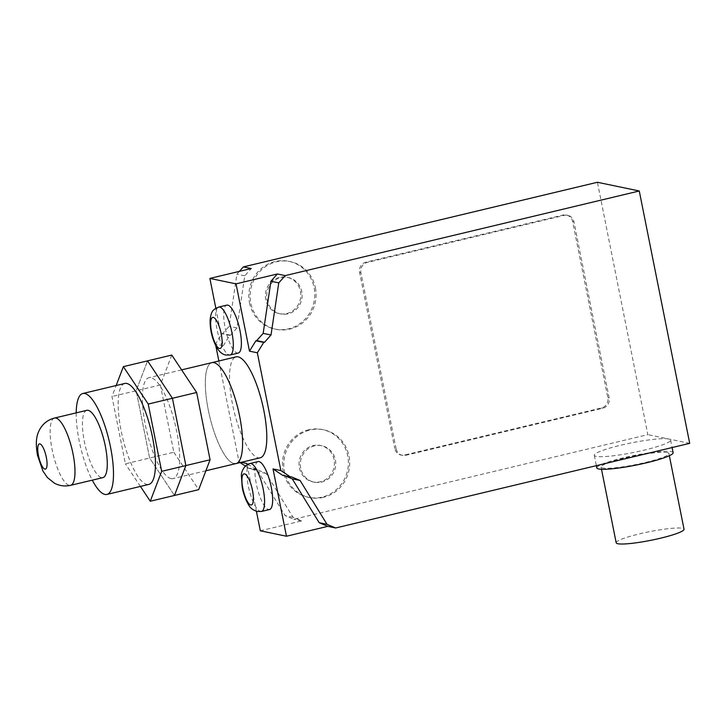 <?xml version="1.0" encoding="UTF-8"?>
<svg xmlns="http://www.w3.org/2000/svg" width="726" height="726" viewBox="0 0 726 726"><rect width="100%" height="100%" fill="white"/><g stroke="black" fill="none" stroke-linecap="round" stroke-linejoin="round"><path stroke-width="0.54" stroke-dasharray="3.63 2.72" d="M174.467 495.45L149.62 458.033L136.17 390.733L147.578 360.858L136.17 390.733L149.62 458.033L174.467 495.45M171.781 355.068L160.382 384.952L173.832 452.253L125.416 463.823L111.967 396.523L116.16 385.533M173.832 452.253L198.679 489.669M160.382 384.952L111.967 396.523M76.203 412.867A51.882 14.638 -103.4 0 0 92.284 480.149M124.754 383.473A51.882 14.638 -103.4 0 0 121.814 434.012A51.882 14.638 -103.4 0 0 146.897 484.414A51.882 14.638 -103.4 0 0 148.875 484.405M171.109 478.625A51.882 14.638 76.6 0 1 146.026 428.222A51.882 14.638 76.6 0 1 148.957 377.692A51.882 14.638 76.6 0 1 150.935 377.683A51.882 14.638 76.6 0 1 176.019 428.086A51.882 14.638 76.6 0 1 173.087 478.615A51.882 14.638 76.6 0 1 171.109 478.625M234.044 463.587A51.882 14.638 76.6 0 1 208.961 413.176A51.882 14.638 76.6 0 1 211.901 362.646A51.882 14.638 -103.4 0 0 208.961 413.176A51.882 14.638 -103.4 0 0 234.044 463.587A51.882 14.638 76.6 0 0 236.023 463.578M140.427 486.429L125.416 463.823M616.183 542.785A34.594 4.365 168.7 0 1 644.389 532.748A34.594 4.365 168.7 0 1 682.386 528.292A34.594 4.365 168.7 0 1 684.028 529.236M667.258 452.579A34.594 4.365 -11.3 0 0 629.26 457.035A34.594 4.365 -11.3 0 0 601.055 467.081A34.594 4.365 -11.3 0 0 602.707 468.016A34.594 4.365 -11.3 0 0 640.695 463.56A34.594 4.365 -11.3 0 0 668.9 453.523A34.594 4.365 -11.3 0 0 667.258 452.579M596.817 467.925A38.914 4.91 168.7 0 1 628.544 456.627A38.914 4.91 168.7 0 1 671.287 451.617A38.914 4.91 168.7 0 1 673.138 452.67M668.773 439.003A38.914 4.91 -11.3 0 0 626.021 444.013A38.914 4.91 -11.3 0 0 594.295 455.302A38.914 4.91 -11.3 0 0 596.146 456.364A38.914 4.91 -11.3 0 0 638.889 451.354A38.914 4.91 -11.3 0 0 670.615 440.056A38.914 4.91 -11.3 0 0 668.773 439.003M258.075 461.591A24.648 6.951 -103.4 0 0 256.677 485.594A24.648 6.951 -103.4 0 0 268.593 509.534A24.648 6.951 -103.4 0 0 269.537 509.534M238.264 353.054A24.648 6.951 76.6 0 1 237.329 353.063A24.648 6.951 76.6 0 1 225.414 329.123A24.648 6.951 76.6 0 1 226.811 305.12M260.235 457.788A51.882 14.638 76.6 0 1 258.256 457.797A51.882 14.638 76.6 0 1 233.173 407.395A51.882 14.638 76.6 0 1 236.104 356.856M86.811 410.326A34.594 9.756 -103.4 0 0 84.86 444.022A34.594 9.756 -103.4 0 0 101.576 477.617A34.594 9.756 -103.4 0 0 102.901 477.617M315.383 287.732A34.594 32.897 -78.3 0 1 289.828 329.096A34.594 32.897 -78.3 0 1 276.061 329.314A34.594 32.897 -78.3 0 1 250.824 303.159A34.594 32.897 -78.3 0 1 290.146 261.578A34.594 32.897 -78.3 0 1 315.383 287.732M249.517 302.896A34.594 32.897 101.7 0 0 274.755 329.041A34.594 32.897 101.7 0 0 288.521 328.824A34.594 32.897 101.7 0 0 314.068 287.46A34.594 32.897 101.7 0 0 288.839 261.306A34.594 32.897 101.7 0 0 249.517 302.896M280.799 277.631A18.595 17.687 -78.3 0 1 288.195 277.514A18.595 17.687 -78.3 0 1 302.134 295.437A18.595 17.687 -78.3 0 1 288.022 313.804A18.595 17.687 -78.3 0 1 280.626 313.922A18.595 17.687 -78.3 0 1 267.059 299.865A18.595 17.687 -78.3 0 1 280.799 277.631M286.716 313.532A18.595 17.687 101.7 0 0 300.827 295.164A18.595 17.687 101.7 0 0 286.888 277.241A18.595 17.687 101.7 0 0 279.492 277.359A18.595 17.687 101.7 0 0 265.38 295.727A18.595 17.687 101.7 0 0 279.319 313.65A18.595 17.687 101.7 0 0 286.716 313.532M323.442 497.346A34.594 32.897 -78.3 0 1 309.675 497.564A34.594 32.897 -78.3 0 1 284.447 471.41A34.594 32.897 -78.3 0 1 310.002 430.046A34.594 32.897 -78.3 0 1 323.76 429.828A34.594 32.897 -78.3 0 1 349.696 463.179A34.594 32.897 -78.3 0 1 323.442 497.346M308.686 429.774A34.594 32.897 101.7 0 0 283.14 471.138A34.594 32.897 101.7 0 0 308.368 497.292A34.594 32.897 101.7 0 0 322.135 497.074A34.594 32.897 101.7 0 0 348.38 462.907A34.594 32.897 101.7 0 0 322.453 429.556A34.594 32.897 101.7 0 0 308.686 429.774M300.682 468.116A18.595 17.687 -78.3 0 1 321.818 445.764A18.595 17.687 -78.3 0 1 335.376 459.821A18.595 17.687 -78.3 0 1 321.645 482.055A18.595 17.687 -78.3 0 1 314.24 482.173A18.595 17.687 -78.3 0 1 300.682 468.116M334.069 459.549A18.595 17.687 101.7 0 0 320.511 445.492A18.595 17.687 101.7 0 0 299.375 467.843A18.595 17.687 101.7 0 0 312.933 481.901A18.595 17.687 101.7 0 0 334.069 459.549M396.106 448.804L360.931 272.758A8.648 8.222 -78.3 0 1 367.32 262.413L564.211 215.35A8.648 8.222 -78.3 0 1 573.957 221.838L609.132 397.884A8.648 8.222 -78.3 0 1 602.752 408.23L405.852 455.293A8.648 8.222 -78.3 0 1 396.106 448.804L394.799 448.532A8.648 8.222 101.7 0 0 404.545 455.02L601.437 407.958A8.648 8.222 101.7 0 0 607.825 397.612L572.651 221.566A8.648 8.222 101.7 0 0 562.904 215.077L366.004 262.14A8.648 8.222 101.7 0 0 359.615 272.486L394.799 448.532M245.352 466.074L248.755 468.343L249.59 468.143L258.229 471.782L285.164 515.632L293.803 519.272L647.837 434.647L597.407 182.271M218.853 360.985L239.008 461.854L240.115 462.598M239.399 271.361L236.912 274.156L229.153 326.292L222.691 333.543L221.857 333.742L215.477 344.088L215.813 345.794M282.768 475.412L285.345 475.947M260.307 530.788L301.653 520.905L293.014 517.266L266.079 473.406L257.44 469.776L256.605 469.976L246.858 463.487M247.103 464.722L256.423 511.358M215.84 308.251L223.318 345.721L229.706 335.376L230.541 335.176L237.003 327.925L244.762 275.789L251.223 268.538M244.762 275.789L236.912 274.156M237.003 327.925L229.153 326.292M230.541 335.176L222.691 333.543M229.706 335.376L221.857 333.742M223.318 345.721L215.477 344.088M256.605 469.976L248.755 468.343M241.25 462.326L239.008 461.854M257.44 469.776L249.59 468.143M266.079 473.406L258.229 471.782M293.014 517.266L285.164 515.632M301.653 520.905L293.803 519.272M291.453 476.846L283.603 475.212M689.7 443.35L647.837 434.647M261.46 511.458A24.648 6.951 76.6 0 1 260.525 511.467A24.648 6.951 76.6 0 1 248.61 487.518A24.648 6.951 76.6 0 1 250.007 463.515M218.735 307.044A24.648 6.951 -103.4 0 0 217.346 331.047A24.648 6.951 -103.4 0 0 229.262 354.987A24.648 6.951 -103.4 0 0 230.196 354.987M54.523 418.049A34.594 9.756 -103.4 0 0 52.1 449.512A34.594 9.756 -103.4 0 0 69.288 485.34A34.594 9.756 -103.4 0 0 70.603 485.331M359.615 272.486L360.931 272.758M366.004 262.14L367.32 262.413M562.904 215.077L564.211 215.35M572.651 221.566L573.957 221.838M607.825 397.612L609.132 397.884M601.437 407.958L602.752 408.23M404.545 455.02L405.852 455.293M181.618 369.888L148.957 377.692M205.885 470.775L173.087 478.615M601.055 467.081L601.5 469.286M668.9 453.523L669.345 455.728M594.295 455.302L596.364 465.665M670.615 440.056L672.113 447.552M274.755 329.041L276.061 329.314M286.888 277.241L288.195 277.514M308.368 497.292L309.675 497.564M320.511 445.492L321.818 445.764M566.344 215.023L567.65 215.295M401.106 455.075L402.413 455.347M312.933 481.901L314.24 482.173M322.453 429.556L323.76 429.828M279.319 313.65L280.626 313.922M288.839 261.306L290.146 261.578"/><path stroke-width="1.09" d="M150.264 501.239L198.679 489.669L210.077 459.785L196.637 392.485L172.425 398.275L185.874 465.575L174.467 495.45L185.874 465.575L172.425 398.275L147.578 360.858L172.425 398.275L148.222 404.064L161.662 471.355L150.264 501.239L140.427 486.429M210.077 459.785L161.662 471.355M196.637 392.485L171.781 355.068L123.366 366.639L148.222 404.064M92.284 480.149A51.882 14.638 -103.4 0 0 104.943 494.442A51.882 14.638 -103.4 0 0 106.922 494.433A51.882 14.638 -103.4 0 0 109.853 443.904A51.882 14.638 -103.4 0 0 84.77 393.501A51.882 14.638 -103.4 0 0 82.791 393.51A51.882 14.638 -103.4 0 0 76.203 412.867M106.922 494.433L148.875 484.405A51.882 14.638 -103.4 0 0 151.816 433.876A51.882 14.638 -103.4 0 0 126.732 383.464A51.882 14.638 -103.4 0 0 124.754 383.473L82.791 393.51M234.044 463.587A51.882 14.638 -103.4 0 0 236.023 463.578L260.235 457.788A51.882 14.638 76.6 0 0 263.166 407.259A51.882 14.638 76.6 0 0 238.083 356.847A51.882 14.638 76.6 0 0 236.104 356.856L211.901 362.646A51.882 14.638 76.6 0 1 213.88 362.637A51.882 14.638 76.6 0 1 238.963 413.04A51.882 14.638 76.6 0 1 236.023 463.578A51.882 14.638 -103.4 0 0 238.963 413.04A51.882 14.638 -103.4 0 0 213.88 362.637A51.882 14.638 -103.4 0 0 211.901 362.646L181.618 369.888M116.16 385.533L123.366 366.639M669.345 455.728L684.028 529.236A34.594 4.365 168.7 0 1 655.823 539.273A34.594 4.365 168.7 0 1 617.835 543.729A34.594 4.365 168.7 0 1 616.183 542.785L601.5 469.286M672.113 447.552L673.138 452.67A38.914 4.91 168.7 0 1 641.412 463.968A38.914 4.91 168.7 0 1 598.669 468.978A38.914 4.91 168.7 0 1 596.817 467.925L596.364 465.665M269.537 509.534A24.648 6.951 -103.4 0 0 270.925 485.531A24.648 6.951 -103.4 0 0 259.01 461.582A24.648 6.951 -103.4 0 0 258.075 461.591L250.007 463.515A24.648 6.951 76.6 0 1 250.942 463.515A24.648 6.951 76.6 0 1 262.857 487.455A24.648 6.951 76.6 0 1 261.46 511.458L269.537 509.534M226.811 305.12A24.648 6.951 76.6 0 1 227.746 305.111A24.648 6.951 76.6 0 1 239.662 329.05A24.648 6.951 76.6 0 1 238.264 353.054L230.196 354.987A24.648 6.951 -103.4 0 0 231.594 330.983A24.648 6.951 -103.4 0 0 219.679 307.044A24.648 6.951 -103.4 0 0 218.735 307.044L226.811 305.12M102.901 477.617A34.594 9.756 -103.4 0 0 104.853 443.922A34.594 9.756 -103.4 0 0 88.136 410.326A34.594 9.756 -103.4 0 0 86.811 410.326L54.523 418.049A34.594 9.756 -103.4 0 1 55.838 418.04A34.594 9.756 -103.4 0 1 73.027 453.868A34.594 9.756 -103.4 0 1 70.603 485.331L102.901 477.617M639.27 190.983L689.7 443.35L335.657 527.983L327.027 524.335L300.083 480.485L291.453 476.846L290.618 477.046L280.871 470.566L257.331 352.791L263.72 342.445L264.554 342.245L271.016 334.995L278.775 282.859L285.236 275.608L639.27 190.983L597.407 182.271L243.373 266.905L239.399 271.361M240.115 462.598L245.352 466.074M215.813 345.794L218.853 360.985M277.386 273.974L270.925 281.225L263.166 333.37L256.705 340.612L255.87 340.812L249.481 351.157L236.041 283.857L277.386 273.974L285.236 275.608M285.345 475.947L292.242 478.851L319.177 522.702L327.816 526.35L286.471 536.233L273.021 468.932L282.768 475.412L290.618 477.046M241.25 462.326L246.858 463.487L247.103 464.722M256.423 511.358L260.307 530.788L286.471 536.233M243.373 266.905L251.223 268.538L209.878 278.421L215.84 308.251M236.041 283.857L209.878 278.421M278.775 282.859L270.925 281.225M271.016 334.995L263.166 333.37M264.554 342.245L256.705 340.612M263.72 342.445L255.87 340.812M257.331 352.791L249.481 351.157M280.871 470.566L273.021 468.932M300.083 480.485L292.242 478.851M327.027 524.335L319.177 522.702M335.657 527.983L327.816 526.35M250.779 504.978A15.999 4.51 -103.4 0 0 252.503 490.422A15.999 4.51 -103.4 0 0 244.553 473.851A15.999 4.51 -103.4 0 0 242.829 488.407A15.999 4.51 -103.4 0 0 250.779 504.978M219.506 348.507A15.999 4.51 76.6 0 1 211.556 331.936A15.999 4.51 76.6 0 1 213.29 317.38A15.999 4.51 76.6 0 1 221.239 333.951A15.999 4.51 76.6 0 1 219.506 348.507M39.885 443.885A12.977 3.657 -103.4 0 0 38.478 455.692A12.977 3.657 -103.4 0 0 44.93 469.132A12.977 3.657 -103.4 0 0 46.328 457.326A12.977 3.657 -103.4 0 0 39.885 443.885M236.023 463.578L205.885 470.775M250.007 463.515C245.079 464.377 240.914 471.355 241.404 476.029L242.212 487.101C242.729 490.649 244.054 495.078 246.187 500.386C249.426 506.485 249.817 508.69 257.086 511.521L261.46 511.458M230.196 354.987L225.813 355.041C222.383 354.406 219.343 351.856 216.675 347.391C212.11 338.77 209.932 329.604 210.123 319.894C211.166 310.138 213.771 309.385 218.735 307.044M70.603 485.331C64.895 486.602 59.468 485.866 54.332 483.135L47.353 477.517L42.907 470.993L37.453 455.102C34.657 438.776 37.716 432.868 40.493 428.14C43.841 422.959 48.524 419.601 54.523 418.049"/></g></svg>

